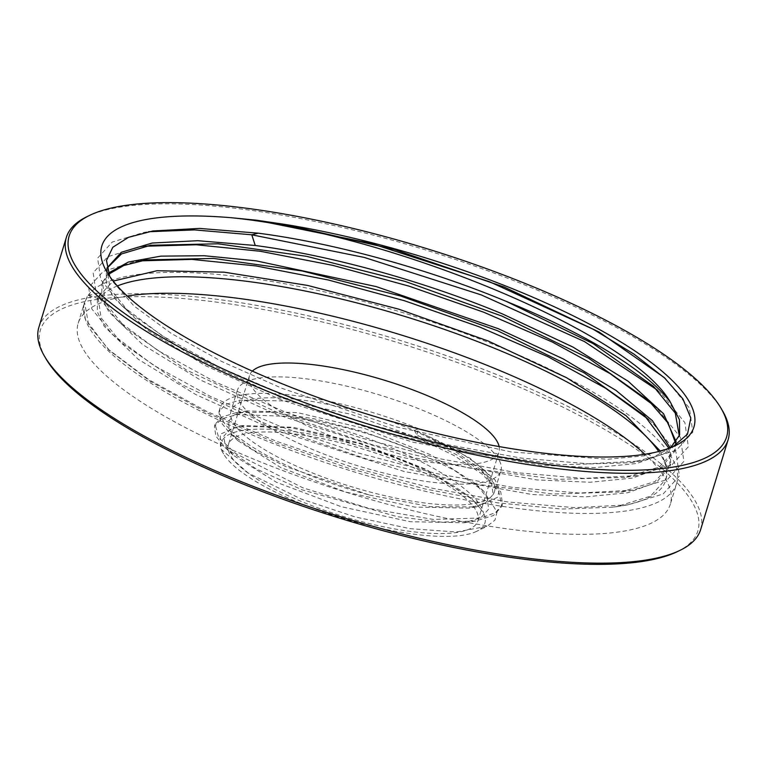 <?xml version="1.0" encoding="UTF-8"?>
<svg xmlns="http://www.w3.org/2000/svg" width="767" height="767" viewBox="0 0 767 767"><rect width="100%" height="100%" fill="white"/><g stroke="black" fill="none" stroke-linecap="round" stroke-linejoin="round"><path stroke-width="0.58" stroke-dasharray="3.83 2.88" d="M480.084 508.195L483.44 512.931A137.772 37.046 17 0 1 476.643 531.339L487.103 526.287L456.432 531.991L410.009 528.655L355.265 516.968L300.913 498.905L248.268 473.105L220.484 448.599L220.273 434.17L238.94 426.155L291.249 427.775L360.241 443.844L426.663 470.018L472.098 499.192L480.084 508.195L472.098 499.192M476.643 531.339A137.772 37.046 17 0 1 301.498 503.756A137.772 37.046 -163 0 1 223.619 453.978A137.772 37.046 -163 0 1 315.707 435.186A137.772 37.046 -163 0 1 476.24 503.353M402.061 462.885A130.457 35.081 17 0 0 228.393 444.62A130.457 35.081 17 0 0 304.24 502.644A130.457 35.081 -163 0 0 477.908 520.908A130.457 35.081 -163 0 0 402.061 462.885M252.353 371.123A130.457 35.081 17 0 0 249.476 375.657A130.457 35.081 17 0 0 325.323 433.681A130.457 35.081 -163 0 0 498.991 451.945L477.908 520.908M499.144 446.576A130.457 35.081 -163 0 1 498.991 451.945M127.245 296.014A309.59 83.258 17 0 0 78.176 323.291A309.59 83.258 17 0 0 258.163 460.967A309.59 83.258 -163 0 0 670.291 504.312A309.59 83.258 -163 0 0 644.865 454.265M676.686 483.421A309.59 83.258 -163 0 0 496.7 345.735A309.59 83.258 17 0 0 88.205 295.247L84.408 302.917A309.59 83.258 17 0 0 264.557 440.076A309.59 83.258 -163 0 0 676.686 483.421L670.291 504.312M78.176 323.291L84.562 302.409L88.665 324.968L109.844 350.826L150.39 381.41L206.419 412.569L274.02 442.185L348.486 468.215L424.678 488.886L497.323 502.807L561.415 509.048L612.565 507.208A298.238 80.199 17 0 0 665.833 480.104A298.238 80.199 17 0 0 658.69 451.485M88.138 295.487L100.841 292.553L98.924 298.823L88.205 295.247M679.294 435.992L665.42 453.115L636.754 463.489L594.569 467.611L541.166 465.281L413.116 442.243L280.626 399.684L204.76 365.313L147.101 329.944L113.2 297.069L106.287 282.611L106.345 269.955L106.949 268.268M675.487 442.818L674.529 451.667L660.953 467.745L632.276 478.119L590.082 482.242L536.699 479.912L408.619 456.864L276.158 414.314L200.302 379.953L142.633 344.584L108.722 311.699L101.81 297.232L101.867 284.586L108.761 274.183M668.977 448.321L670.061 466.298L656.485 482.376L627.789 492.75L585.576 496.872L532.183 494.533L404.151 471.504L271.681 428.945L195.815 394.574L138.165 359.215L104.254 326.33L97.342 311.872L97.399 299.216L100.841 292.553M657.405 390.115L661.825 394.104L684.883 422.675L688.354 446.758L672.007 464.773L636.907 475.569L583.754 478.416L517.016 472.75L441.38 459.021L362.177 438.245L284.998 411.917L215.278 381.966L157.916 350.529L116.968 319.877L96.278 294.279L93.152 272.774L107.773 256.705L139.239 247.051L145.145 246.226M652.928 404.746L657.309 408.696L680.396 437.286L683.886 461.389L667.52 479.413L632.392 490.199L579.238 493.037L512.509 487.381L436.902 473.651L357.719 452.875L280.559 426.567L210.848 396.616L153.496 365.188L112.538 334.546L91.819 308.928L88.675 287.414L103.305 271.336L134.8 261.672L140.668 260.847M648.46 419.376L652.87 423.355L675.938 451.936L679.409 476.019L663.052 494.034L627.952 504.83L574.799 507.668L508.051 502.011L432.415 488.272L353.223 467.496L276.043 441.169L206.313 411.217L148.961 379.78L108.013 349.129L85.338 319.005L83.382 306.129L87.793 295.103M109.71 276.369L111.972 280.674L133.889 305.889L171.156 333.357L221.634 361.439L282.39 388.495L396.481 426.931L510.966 451.897L607.608 459.27L644.222 455.838L673.119 446.653M665.219 378.486L689.351 408.044L692.831 432.128L676.475 450.152L641.356 460.938L588.203 463.786L521.474 458.12L445.848 444.39L366.664 423.614L289.495 397.306L219.784 367.355L162.422 335.917L121.464 305.276L100.755 279.658L97.62 258.153L112.25 242.075L143.736 232.42L148.434 231.739M722.552 410.863A346.003 93.047 17 0 0 526.958 285.851A346.003 93.047 17 0 0 87.112 216.591M700.645 529.594A346.003 93.047 17 0 0 499.49 375.715A346.003 93.047 17 0 0 38.877 327.269M677.223 551.703A343.731 92.433 17 0 0 497.994 378.15A343.731 92.433 17 0 0 160.418 297.126A343.731 92.433 17 0 0 45.934 358.697M500.88 470.804A137.772 37.046 -163 0 0 420.776 409.53A137.772 37.046 17 0 0 237.377 390.24A137.772 37.046 17 0 0 317.471 451.514A137.772 37.046 -163 0 0 500.88 470.804L494.485 491.695A137.772 37.046 -163 0 1 311.086 472.405A137.772 37.046 17 0 1 230.982 411.141A137.772 37.046 17 0 1 414.391 430.431L416.721 434.966L459.155 456.01L489.03 477.371L500.765 491.915L502.529 504.197L495.655 512.509L481.225 517.974L433.269 519.422L369.109 508.454L302.677 487.726L235.699 453.585L218.633 437.516L215.096 424.314L221.692 417.075L235.91 412.713L269.38 412.119L313.751 418.677L363.424 431.668L412.253 449.596A149.114 40.105 17 0 0 288.229 416.376L236.878 414.563L221.519 418.907L214.453 426.404L215.872 436.107L225.23 447.679L256.082 468.81L302.035 489.816L397.527 516.728L441.313 522.126L475.693 520.975L493.555 515.482L501.886 506.287L498.799 491.637L482.194 474.121L453.68 455.339L416.088 437.056L350.346 414.132L286.839 400.959L239.553 400.201L225.46 404.564L218.921 411.783L220.34 421.476L229.697 433.048L238.096 440.872L229.573 430.325L228.278 421.495L234.29 414.899L247.252 410.92L297.692 412.665L365.111 428.648L430.709 454.793L476.154 484.169L487.055 497.687L488.694 509.115L480.947 517.658L464.351 522.768L410.24 521.713L341.248 506.709L276.417 482.261L233.628 455.502L225.105 444.956L223.811 436.126L229.812 429.52L242.775 425.551L293.215 427.286L360.643 443.278L426.241 469.423L471.686 498.809M414.391 430.431L418.638 428.695L416.721 434.966M418.638 428.695A149.114 40.105 17 0 0 220.139 407.823A149.114 40.105 17 0 0 369.512 495.07L285.679 466.547L252.592 449.615L229.697 433.048M369.512 495.07L430.421 506.671L476.355 506.949L497.572 497.284L499.355 489.413L495.127 479.95L469.826 458.072L426.471 435.541A137.772 37.046 -163 0 1 494.485 491.695M426.471 435.541L414.458 430.191M288.229 416.376C369.675 430.162 477.112 481.714 483.44 512.931M414.218 430.498L453.163 449.874L480.631 469.548L491.532 483.066L493.171 494.485L485.425 503.027L468.838 508.137L414.726 507.092L345.735 492.088L280.895 467.63L238.096 440.872M412.253 449.596L454.361 470.324L483.737 491.235L497.054 511.944L494.974 520.084L487.103 526.287M106.91 268.105L110.064 288.67L129.863 313.099L191.127 355.524L281.268 397.594L376.559 430.076L473.776 453.383L561.655 464.744L630.014 462.731L654.146 456.748L670.78 447.631M632.392 490.199L621.049 491.992L552.691 493.996L464.783 482.635L367.556 459.308L272.323 426.855L182.201 384.785L120.937 342.37L101.043 317.778L98.042 297.126L113.209 281.077M660.31 451.063L666.581 465.818L666.226 478.838L650.454 496.211L616.61 506.613L612.565 507.208M621.049 491.992L654.922 481.59L670.694 464.208L670.176 447.87M108.348 273.1L102.51 282.496L105.51 303.128L125.366 327.701L186.63 370.135L276.791 412.224L372.053 444.697L469.289 468.014L557.187 479.375L625.565 477.352L659.399 466.95L675.171 449.577L676.178 441.888M117.341 285.976A298.238 80.199 17 0 0 98.924 298.823M249.476 375.657L228.393 444.62M653.417 386.29L661.825 394.113M150.581 245.267L139.239 247.051M648.911 400.882L657.309 408.696M146.133 259.888L134.8 261.681M644.472 415.541L652.87 423.365M664.212 377.537L666.274 379.464M152.911 230.972L143.736 232.42M237.377 390.24L230.982 411.141M220.139 407.823L218.921 411.783M215.096 424.314L214.453 426.404M225.23 447.679L233.628 455.502M475.693 520.975L464.351 522.768M476.355 506.949L468.838 508.137M480.631 469.548L489.03 477.371M247.252 410.92L235.91 412.713M476.154 484.169L483.737 491.235M242.775 425.551L238.94 426.155M502.529 504.197L501.886 506.287M223.619 453.978L220.484 448.599M641.356 460.938L630.014 462.731M121.464 305.276L129.863 313.099M636.907 475.569L625.565 477.352M116.968 319.877L125.366 327.691M112.538 334.546L120.937 342.36M627.952 504.82L616.61 506.613M108.013 349.129L109.844 350.826M98.042 297.126L97.399 299.216M666.226 478.838L665.833 480.104M106.987 267.865L106.345 269.955M102.51 282.496L101.867 284.586M679.639 434.947L678.996 437.037M675.171 449.577L674.529 451.667M670.694 464.208L670.061 466.298M111.972 280.674L106.795 271.796M670.962 447.746L675.363 445.627"/><path stroke-width="1.15" d="M499.144 446.576A130.457 35.081 -163 0 0 423.144 393.922A130.457 35.081 17 0 0 252.353 371.123M644.865 454.265A309.59 83.258 -163 0 0 490.305 366.636A309.59 83.258 17 0 0 127.245 296.014M109.71 276.369L106.488 260.435L112.816 247.271L128.472 237.339L152.911 230.972L199.478 228.413L258.191 233.178C333.837 242.966 427.967 268.824 506.498 301.489L593.121 343.606L653.426 386.29L675.315 413.173L679.294 435.992M106.949 268.268L121.445 253.954L150.581 245.267L218.039 243.801L306.474 256.312L405.12 281.393L502.03 316.119L588.634 358.227L648.911 400.873L668.134 423.116L675.487 442.818M108.761 274.183L123.755 265.535L146.133 259.888L213.6 258.431L302.035 270.952L400.671 296.033L497.553 330.75L584.205 372.877L644.472 415.541L668.977 448.321M148.434 231.739L194.559 229.908L251.777 234.798L364.277 257.434L481.312 294.931L584.435 341.555L657.405 390.115M145.145 246.226L196.371 244.769L260.349 251.279L332.82 265.363L408.984 286.129L483.795 312.246L552.298 342.024L609.957 373.539L652.928 404.746M140.668 260.847L191.903 259.399L255.871 265.909L328.343 279.993L404.516 300.76L479.327 326.876L547.83 356.655L605.479 388.169L648.46 419.376M256.255 220.167L283.694 224.213A309.59 83.258 -163 0 1 604.808 332.523A309.59 83.258 -163 0 1 675.363 445.627A309.59 83.258 -163 0 1 281.805 383.644A309.59 83.258 17 0 1 106.795 271.796A309.59 83.258 17 0 1 230.675 217.665L256.255 220.167L370.643 243.302L489.394 281.69L593.217 329.273L634.079 354.181L665.219 378.486M673.119 446.653L687.481 434.189L690.799 418.092L682.946 398.974L664.212 377.537L598.969 331.948L504.341 287.098L393.941 249.4L283.694 224.213M526.747 284.106A343.731 92.433 17 0 0 89.777 215.297A343.731 92.433 17 0 0 269.006 388.85A343.731 92.433 17 0 0 606.582 469.874A343.731 92.433 17 0 0 721.066 408.303A343.731 92.433 17 0 0 526.747 284.106M89.777 215.297L87.112 216.591A346.003 93.047 17 0 0 66.355 237.406A346.003 93.047 17 0 0 267.51 391.285A346.003 93.047 17 0 0 728.123 439.731A346.003 93.047 17 0 0 722.552 410.863L721.066 408.303M66.355 237.406L38.877 327.269A346.003 93.047 17 0 0 44.448 356.137A346.003 93.047 17 0 0 240.042 481.149A346.003 93.047 17 0 0 679.888 550.409A346.003 93.047 17 0 0 700.645 529.594L728.123 439.731M44.448 356.137L45.934 358.697A343.731 92.433 17 0 0 240.253 482.894A343.731 92.433 17 0 0 677.223 551.703L679.888 550.409M676.178 441.888L663.599 413.787L628.231 381.304L573.054 347.125L502.663 314.029C424.074 281.201 330.27 255.315 255.248 245.488L197.8 240.704L152.221 243.024L121.311 252.276L106.91 268.105M670.78 447.631L679.639 434.947L679.437 419.683L670.348 402.148A298.238 80.199 17 0 0 506.498 301.489M230.675 217.665C388.821 233.091 631.682 333.357 670.348 402.148M113.209 281.077L157.062 270.713L224.185 272.18L307.625 285.429L398.773 309.168L488.205 341.018L566.688 377.776L626.112 415.733L660.31 451.063M670.176 447.87L652.401 420.671L615.911 390.336L563.266 358.937L498.195 328.659L376.204 286.59L256.216 260.866L204.195 255.727L160.917 256.13L128.434 262.017L108.348 273.1M658.69 451.485A298.238 80.199 17 0 0 404.075 316.205A298.238 80.199 17 0 0 117.341 285.976M255.248 245.488L251.777 234.798L258.191 233.178M648.911 400.882L649.611 401.524M146.133 259.888L145.193 260.042"/></g></svg>
